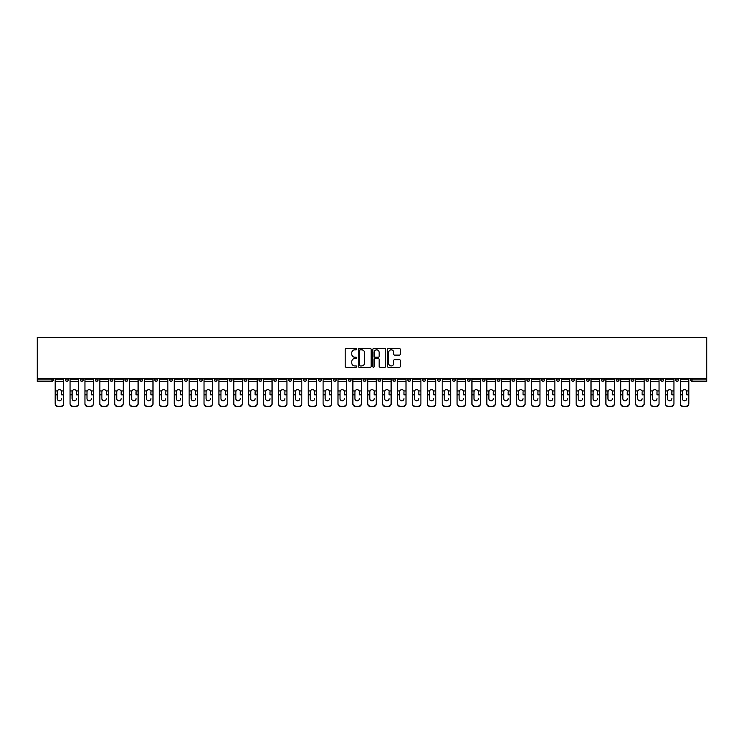 <?xml version="1.0" encoding="UTF-8"?>
<svg xmlns="http://www.w3.org/2000/svg" width="744" height="744" viewBox="0 0 744 744"><rect width="100%" height="100%" fill="white"/><g stroke="black" fill="none" stroke-linecap="round" stroke-linejoin="round"><path stroke-width="1.12" d="M356.739 349.168A0.651 0.651 0 0 0 356.078 348.518L346.127 348.518A0.939 0.939 0 0 0 345.188 349.447L345.188 366.308A0.939 0.939 0 0 0 346.127 367.248L356.078 367.248A0.651 0.651 0 0 0 356.739 366.587A0.651 0.651 0 0 0 356.078 365.936L354.795 365.936A2.995 2.995 0 0 1 351.791 362.933L351.791 361.528A2.995 2.995 0 0 1 354.795 358.534L356.078 358.534A0.651 0.651 0 0 0 356.739 357.883A0.651 0.651 0 0 0 356.078 357.222L354.795 357.222A2.995 2.995 0 0 1 351.791 354.228L351.791 352.823A2.995 2.995 0 0 1 354.795 349.829L356.078 349.829A0.651 0.651 0 0 0 356.739 349.168M399.37 355.121A0.939 0.939 0 0 0 400.309 354.181L400.309 349.447A0.939 0.939 0 0 0 399.37 348.518L388.322 348.518A0.939 0.939 0 0 0 387.382 349.447L387.382 366.308A0.939 0.939 0 0 0 388.322 367.248L399.37 367.248A0.939 0.939 0 0 0 400.309 366.308L400.309 360.598A0.939 0.939 0 0 0 399.37 359.659L394.636 359.659A0.939 0.939 0 0 0 393.706 360.598L393.706 363.425A2.502 2.502 0 0 1 391.195 365.936A2.502 2.502 0 0 1 388.694 363.425L388.694 352.331A2.502 2.502 0 0 1 391.195 349.829A2.502 2.502 0 0 1 393.706 352.331L393.706 354.181A0.939 0.939 0 0 0 394.636 355.121L399.37 355.121M706.8 378.343L37.2 378.343L37.2 337.413L706.8 337.413L706.8 381.3L692.013 381.3A1.432 1.432 0 0 1 690.581 379.868L690.581 378.343M371.182 349.447A0.939 0.939 0 0 0 370.242 348.518L359.194 348.518A0.939 0.939 0 0 0 358.255 349.447L358.255 366.308A0.939 0.939 0 0 0 359.194 367.248L370.242 367.248A0.939 0.939 0 0 0 371.182 366.308L371.182 349.447M373.758 348.518L384.806 348.518A0.939 0.939 0 0 1 385.745 349.447L385.745 366.308A0.939 0.939 0 0 1 384.806 367.248L380.082 367.248A0.939 0.939 0 0 1 379.142 366.308L379.142 359.473A0.939 0.939 0 0 0 378.203 358.534L375.069 358.534A0.939 0.939 0 0 0 374.13 359.473L374.13 366.587A0.651 0.651 0 0 1 373.479 367.248A0.651 0.651 0 0 1 372.818 366.587L372.818 349.447A0.939 0.939 0 0 1 373.758 348.518M53.419 378.343L53.419 379.868A1.432 1.432 0 0 1 51.987 381.3L37.2 381.3L37.2 379.868L51.987 379.868L51.987 378.343M37.2 378.343L37.2 379.868M65.444 379.868A1.432 1.432 0 0 0 66.876 381.3A1.432 1.432 0 0 0 68.309 379.868A1.432 1.432 0 0 1 66.876 381.3A1.432 1.432 0 0 0 68.309 379.868L68.309 378.343L68.309 379.868L65.444 379.868A1.432 1.432 0 0 0 66.876 381.3A1.432 1.432 0 0 1 65.444 379.868L65.444 378.343M51.987 381.3A1.432 1.432 0 0 0 53.419 379.868A1.432 1.432 0 0 1 51.987 381.3L51.987 379.868L53.419 379.868M80.324 378.343L80.324 379.868L80.324 378.343M83.189 378.343L83.189 379.868L83.189 378.343M95.213 379.868A1.432 1.432 0 0 0 96.646 381.3A1.432 1.432 0 0 0 98.069 379.868A1.432 1.432 0 0 1 96.646 381.3A1.432 1.432 0 0 0 98.069 379.868L98.069 378.343L98.069 379.868L95.213 379.868A1.432 1.432 0 0 0 96.646 381.3A1.432 1.432 0 0 1 95.213 379.868L95.213 378.343M110.093 378.343L110.093 379.868L110.093 378.343M112.958 378.343L112.958 379.868A1.432 1.432 0 0 1 111.526 381.3A1.432 1.432 0 0 1 110.093 379.868A1.432 1.432 0 0 0 111.526 381.3A1.432 1.432 0 0 0 112.958 379.868A1.432 1.432 0 0 1 111.526 381.3A1.432 1.432 0 0 1 110.093 379.868L112.958 379.868M124.983 379.868A1.432 1.432 0 0 0 126.406 381.3A1.432 1.432 0 0 0 127.838 379.868A1.432 1.432 0 0 1 126.406 381.3A1.432 1.432 0 0 0 127.838 379.868L127.838 378.343L127.838 379.868L124.983 379.868A1.432 1.432 0 0 0 126.406 381.3A1.432 1.432 0 0 1 124.983 379.868L124.983 378.343M142.727 378.343L142.727 379.868A1.432 1.432 0 0 1 141.295 381.3A1.432 1.432 0 0 1 139.863 379.868L139.863 378.343M156.175 381.3A1.432 1.432 0 0 0 157.607 379.868L157.607 378.343L157.607 379.868A1.432 1.432 0 0 1 156.175 381.3A1.432 1.432 0 0 1 154.743 379.868L154.743 378.343M172.496 378.343L172.496 379.868A1.432 1.432 0 0 1 171.064 381.3A1.432 1.432 0 0 1 169.632 379.868L169.632 378.343M187.376 378.343L187.376 379.868A1.432 1.432 0 0 1 185.944 381.3A1.432 1.432 0 0 1 184.512 379.868L184.512 378.343M200.833 381.3A1.432 1.432 0 0 0 202.266 379.868L202.266 378.343L202.266 379.868A1.432 1.432 0 0 1 200.833 381.3A1.432 1.432 0 0 1 199.401 379.868L199.401 378.343M217.146 378.343L217.146 379.868A1.432 1.432 0 0 1 215.714 381.3A1.432 1.432 0 0 1 214.281 379.868L214.281 378.343M229.171 378.343L229.171 379.868L229.171 378.343M232.035 378.343L232.035 379.868A1.432 1.432 0 0 1 230.603 381.3A1.432 1.432 0 0 1 229.171 379.868L232.035 379.868A1.432 1.432 0 0 1 230.603 381.3M246.915 378.343L246.915 379.868A1.432 1.432 0 0 1 245.483 381.3A1.432 1.432 0 0 1 244.051 379.868L244.051 378.343M261.795 378.343L261.795 379.868A1.432 1.432 0 0 1 260.372 381.3A1.432 1.432 0 0 1 258.94 379.868L258.94 378.343M276.684 378.343L276.684 379.868A1.432 1.432 0 0 1 275.252 381.3A1.432 1.432 0 0 1 273.82 379.868L273.82 378.343M288.709 378.343L288.709 379.868L288.709 378.343M291.564 378.343L291.564 379.868A1.432 1.432 0 0 1 290.132 381.3A1.432 1.432 0 0 1 288.709 379.868L291.564 379.868A1.432 1.432 0 0 1 290.132 381.3M305.021 381.3A1.432 1.432 0 0 0 306.454 379.868L306.454 378.343L306.454 379.868A1.432 1.432 0 0 1 305.021 381.3A1.432 1.432 0 0 1 303.589 379.868L303.589 378.343M321.334 378.343L321.334 379.868A1.432 1.432 0 0 1 319.901 381.3A1.432 1.432 0 0 1 318.478 379.868L318.478 378.343M336.223 378.343L336.223 379.868A1.432 1.432 0 0 1 334.791 381.3A1.432 1.432 0 0 1 333.358 379.868L333.358 378.343M348.238 378.343L348.238 379.868L348.238 378.343M351.103 378.343L351.103 379.868A1.432 1.432 0 0 1 349.671 381.3A1.432 1.432 0 0 1 348.238 379.868L351.103 379.868A1.432 1.432 0 0 1 349.671 381.3M363.128 378.343L363.128 379.868L363.128 378.343M365.992 378.343L365.992 379.868A1.432 1.432 0 0 1 364.56 381.3A1.432 1.432 0 0 1 363.128 379.868L365.992 379.868A1.432 1.432 0 0 1 364.56 381.3M378.008 378.343L378.008 379.868L378.008 378.343M380.872 378.343L380.872 379.868L380.872 378.343M392.897 378.343L392.897 379.868L392.897 378.343M395.762 378.343L395.762 379.868L395.762 378.343M410.642 378.343L410.642 379.868A1.432 1.432 0 0 1 409.209 381.3A1.432 1.432 0 0 1 407.777 379.868L407.777 378.343M425.522 378.343L425.522 379.868L422.666 379.868A1.432 1.432 0 0 0 424.099 381.3A1.432 1.432 0 0 1 422.666 379.868L422.666 378.343M440.411 378.343L440.411 379.868A1.432 1.432 0 0 1 438.979 381.3A1.432 1.432 0 0 1 437.546 379.868L437.546 378.343M452.436 378.343L452.436 379.868L452.436 378.343M455.291 378.343L455.291 379.868L455.291 378.343M470.18 378.343L470.18 379.868A1.432 1.432 0 0 1 468.748 381.3A1.432 1.432 0 0 1 467.316 379.868L467.316 378.343M485.06 378.343L485.06 379.868L482.205 379.868A1.432 1.432 0 0 0 483.628 381.3A1.432 1.432 0 0 1 482.205 379.868L482.205 378.343M499.949 378.343L499.949 379.868A1.432 1.432 0 0 1 498.517 381.3A1.432 1.432 0 0 1 497.085 379.868L497.085 378.343M514.829 378.343L514.829 379.868L511.965 379.868A1.432 1.432 0 0 0 513.397 381.3A1.432 1.432 0 0 1 511.965 379.868L511.965 378.343M529.719 378.343L529.719 379.868A1.432 1.432 0 0 1 528.286 381.3A1.432 1.432 0 0 1 526.854 379.868L526.854 378.343M544.599 378.343L544.599 379.868L541.734 379.868A1.432 1.432 0 0 0 543.167 381.3A1.432 1.432 0 0 1 541.734 379.868L541.734 378.343M559.488 378.343L559.488 379.868A1.432 1.432 0 0 1 558.056 381.3A1.432 1.432 0 0 1 556.624 379.868L556.624 378.343M574.368 378.343L574.368 379.868L571.504 379.868A1.432 1.432 0 0 0 572.936 381.3A1.432 1.432 0 0 1 571.504 379.868L571.504 378.343M589.257 378.343L589.257 379.868L586.393 379.868A1.432 1.432 0 0 0 587.825 381.3A1.432 1.432 0 0 1 586.393 379.868L586.393 378.343M604.137 378.343L604.137 379.868L601.273 379.868A1.432 1.432 0 0 0 602.705 381.3A1.432 1.432 0 0 1 601.273 379.868L601.273 378.343M619.017 378.343L619.017 379.868A1.432 1.432 0 0 1 617.594 381.3A1.432 1.432 0 0 1 616.162 379.868L616.162 378.343M633.907 378.343L633.907 379.868A1.432 1.432 0 0 1 632.474 381.3A1.432 1.432 0 0 1 631.042 379.868L631.042 378.343M648.787 378.343L648.787 379.868A1.432 1.432 0 0 1 647.354 381.3A1.432 1.432 0 0 1 645.932 379.868L645.932 378.343M663.676 378.343L663.676 379.868L660.812 379.868A1.432 1.432 0 0 0 662.244 381.3A1.432 1.432 0 0 1 660.812 379.868L660.812 378.343M678.556 378.343L678.556 379.868A1.432 1.432 0 0 1 677.124 381.3A1.432 1.432 0 0 1 675.692 379.868L675.692 378.343M81.756 381.3A1.432 1.432 0 0 1 80.324 379.868L83.189 379.868A1.432 1.432 0 0 1 81.756 381.3A1.432 1.432 0 0 0 83.189 379.868A1.432 1.432 0 0 1 81.756 381.3M379.44 381.3A1.432 1.432 0 0 1 378.008 379.868A1.432 1.432 0 0 0 379.44 381.3A1.432 1.432 0 0 0 380.872 379.868A1.432 1.432 0 0 1 379.44 381.3A1.432 1.432 0 0 1 378.008 379.868L380.872 379.868M394.329 381.3A1.432 1.432 0 0 1 392.897 379.868A1.432 1.432 0 0 0 394.329 381.3A1.432 1.432 0 0 0 395.762 379.868A1.432 1.432 0 0 1 394.329 381.3A1.432 1.432 0 0 1 392.897 379.868L395.762 379.868A1.432 1.432 0 0 1 394.329 381.3M425.522 379.868A1.432 1.432 0 0 1 424.099 381.3A1.432 1.432 0 0 0 425.522 379.868A1.432 1.432 0 0 1 424.099 381.3A1.432 1.432 0 0 1 422.666 379.868M453.868 381.3A1.432 1.432 0 0 1 452.436 379.868A1.432 1.432 0 0 0 453.868 381.3A1.432 1.432 0 0 0 455.291 379.868A1.432 1.432 0 0 1 453.868 381.3A1.432 1.432 0 0 1 452.436 379.868L455.291 379.868M483.628 381.3A1.432 1.432 0 0 0 485.06 379.868A1.432 1.432 0 0 1 483.628 381.3A1.432 1.432 0 0 1 482.205 379.868M514.829 379.868A1.432 1.432 0 0 1 513.397 381.3A1.432 1.432 0 0 0 514.829 379.868A1.432 1.432 0 0 1 513.397 381.3A1.432 1.432 0 0 1 511.965 379.868M543.167 381.3A1.432 1.432 0 0 0 544.599 379.868A1.432 1.432 0 0 1 543.167 381.3A1.432 1.432 0 0 1 541.734 379.868M558.056 381.3A1.432 1.432 0 0 0 559.488 379.868A1.432 1.432 0 0 1 558.056 381.3M572.936 381.3A1.432 1.432 0 0 0 574.368 379.868A1.432 1.432 0 0 1 572.936 381.3A1.432 1.432 0 0 1 571.504 379.868M587.825 381.3A1.432 1.432 0 0 0 589.257 379.868A1.432 1.432 0 0 1 587.825 381.3A1.432 1.432 0 0 1 586.393 379.868M602.705 381.3A1.432 1.432 0 0 0 604.137 379.868A1.432 1.432 0 0 1 602.705 381.3A1.432 1.432 0 0 1 601.273 379.868M647.354 381.3A1.432 1.432 0 0 0 648.787 379.868A1.432 1.432 0 0 1 647.354 381.3M663.676 379.868A1.432 1.432 0 0 1 662.244 381.3A1.432 1.432 0 0 0 663.676 379.868A1.432 1.432 0 0 1 662.244 381.3A1.432 1.432 0 0 1 660.812 379.868M360.226 349.829A0.651 0.651 0 0 0 359.566 350.48L359.566 365.276A0.651 0.651 0 0 0 360.226 365.936L361.584 365.936A2.995 2.995 0 0 0 364.579 362.933L364.579 352.823A2.995 2.995 0 0 0 361.584 349.829L360.226 349.829M379.142 352.377A2.502 2.502 0 0 0 376.631 349.875A2.502 2.502 0 0 0 374.13 352.377L374.13 356.283A0.939 0.939 0 0 0 375.069 357.222L378.203 357.222A0.939 0.939 0 0 0 379.142 356.283L379.142 352.377M61.622 391.772L61.622 394.832L63.677 394.832L63.677 378.343M55.186 395.231L55.186 403.88L55.186 390.935L57.409 390.935L57.232 391.772L57.409 390.935A2.195 2.102 0 0 1 61.454 390.935L63.677 390.935M59.427 400.774A2.195 2.074 180 0 0 61.622 398.691A2.195 2.074 180 0 1 59.427 400.774A2.195 2.074 180 0 1 57.232 398.691L57.232 391.772M63.677 403.481L63.677 403.88A2.864 2.706 180 0 1 60.813 406.587L60.813 406.187A2.864 2.706 0 0 0 63.677 403.481L63.677 394.832M55.186 403.481A2.864 2.706 0 0 0 58.051 406.187L60.813 406.587M58.051 406.587A2.864 2.706 180 0 1 55.186 403.88M58.051 406.187L60.813 406.187M55.186 390.935L55.186 378.343M76.511 391.772L76.511 394.832L78.557 394.832L78.557 378.343M70.066 395.231L70.066 403.88L70.066 390.935L72.298 390.935L72.121 391.772L72.298 390.935A2.195 2.102 0 0 1 76.334 390.935L78.557 390.935M74.316 400.774A2.195 2.074 180 0 0 76.511 398.691A2.195 2.074 180 0 1 74.316 400.774A2.195 2.074 180 0 1 72.121 398.691L72.121 391.772M91.391 391.772L91.391 394.832L93.446 394.832L93.446 378.343M84.956 395.231L84.956 403.88L84.956 390.935L87.178 390.935L87.002 391.772L87.178 390.935A2.195 2.102 0 0 1 91.214 390.935L93.446 390.935M89.196 400.774A2.195 2.074 180 0 0 91.391 398.691A2.195 2.074 180 0 1 89.196 400.774A2.195 2.074 180 0 1 87.002 398.691L87.002 391.772M106.28 391.772L106.28 394.832L108.326 394.832L108.326 378.343M99.835 395.231L99.835 403.88L99.835 390.935L102.068 390.935L101.891 391.772L102.068 390.935A2.195 2.102 0 0 1 106.104 390.935L108.326 390.935M104.086 400.774A2.195 2.074 180 0 0 106.28 398.691A2.195 2.074 180 0 1 104.086 400.774A2.195 2.074 180 0 1 101.891 398.691L101.891 391.772M121.16 391.772L121.16 394.832L123.216 394.832L123.216 378.343M114.725 395.231L114.725 403.88L114.725 390.935L116.948 390.935L116.771 391.772L116.948 390.935A2.195 2.102 0 0 1 120.984 390.935L123.216 390.935M118.966 400.774A2.195 2.074 180 0 0 121.16 398.691A2.195 2.074 180 0 1 118.966 400.774A2.195 2.074 180 0 1 116.771 398.691L116.771 391.772M136.05 391.772L136.05 394.832L138.096 394.832L138.096 378.343M129.605 395.231L129.605 403.88L129.605 390.935L131.837 390.935L131.66 391.772L131.837 390.935A2.195 2.102 0 0 1 135.873 390.935L138.096 390.935M133.855 400.774A2.195 2.074 180 0 0 136.05 398.691A2.195 2.074 180 0 1 133.855 400.774A2.195 2.074 180 0 1 131.66 398.691L131.66 391.772M78.557 403.481L78.557 403.88A2.864 2.706 180 0 1 75.702 406.587L75.702 406.187A2.864 2.706 0 0 0 78.557 403.481L78.557 394.832M70.066 403.481A2.864 2.706 0 0 0 72.931 406.187L75.702 406.587M72.931 406.587A2.864 2.706 180 0 1 70.066 403.88M72.931 406.187L75.702 406.187M70.066 390.935L70.066 378.343M93.446 403.481L93.446 403.88A2.864 2.706 180 0 1 90.582 406.587L90.582 406.187A2.864 2.706 0 0 0 93.446 403.481L93.446 394.832M84.956 403.481A2.864 2.706 0 0 0 87.82 406.187L90.582 406.587M87.82 406.587A2.864 2.706 180 0 1 84.956 403.88M87.82 406.187L90.582 406.187M84.956 390.935L84.956 378.343M108.326 403.481L108.326 403.88A2.864 2.706 180 0 1 105.471 406.587L105.471 406.187A2.864 2.706 0 0 0 108.326 403.481L108.326 394.832M99.835 403.481A2.864 2.706 0 0 0 102.7 406.187L105.471 406.587M102.7 406.587A2.864 2.706 180 0 1 99.835 403.88M102.7 406.187L105.471 406.187M99.835 390.935L99.835 378.343M123.216 403.481L123.216 403.88A2.864 2.706 180 0 1 120.351 406.587L120.351 406.187A2.864 2.706 0 0 0 123.216 403.481L123.216 394.832M114.725 403.481A2.864 2.706 0 0 0 117.58 406.187L120.351 406.587M117.58 406.587A2.864 2.706 180 0 1 114.725 403.88M117.58 406.187L120.351 406.187M114.725 390.935L114.725 378.343M138.096 403.481L138.096 403.88A2.864 2.706 180 0 1 135.231 406.587L135.231 406.187A2.864 2.706 0 0 0 138.096 403.481L138.096 394.832M129.605 403.481A2.864 2.706 0 0 0 132.469 406.187L135.231 406.587M132.469 406.587A2.864 2.706 180 0 1 129.605 403.88M132.469 406.187L135.231 406.187M129.605 390.935L129.605 378.343M150.93 391.772L150.93 394.832L152.985 394.832L152.985 378.343M144.494 395.231L144.494 403.88L144.494 390.935L146.717 390.935L146.54 391.772L146.717 390.935A2.195 2.102 0 0 1 150.753 390.935L152.985 390.935M148.735 400.774A2.195 2.074 180 0 0 150.93 398.691A2.195 2.074 180 0 1 148.735 400.774A2.195 2.074 180 0 1 146.54 398.691L146.54 391.772M152.985 403.481L152.985 403.88A2.864 2.706 180 0 1 150.121 406.587L150.121 406.187A2.864 2.706 0 0 0 152.985 403.481L152.985 394.832M144.494 403.481A2.864 2.706 0 0 0 147.349 406.187L150.121 406.587M147.349 406.587A2.864 2.706 180 0 1 144.494 403.88M147.349 406.187L150.121 406.187M144.494 390.935L144.494 378.343M165.819 391.772L165.819 394.832L167.865 394.832L167.865 378.343M159.374 395.231L159.374 403.88L159.374 390.935L161.597 390.935L161.429 391.772L161.597 390.935A2.195 2.102 0 0 1 165.642 390.935L167.865 390.935M163.624 400.774A2.195 2.074 180 0 0 165.819 398.691A2.195 2.074 180 0 1 163.624 400.774A2.195 2.074 180 0 1 161.429 398.691L161.429 391.772M167.865 403.481L167.865 403.88A2.864 2.706 180 0 1 165.001 406.587L165.001 406.187A2.864 2.706 0 0 0 167.865 403.481L167.865 394.832M159.374 403.481A2.864 2.706 0 0 0 162.238 406.187L165.001 406.587M162.238 406.587A2.864 2.706 180 0 1 159.374 403.88M162.238 406.187L165.001 406.187M159.374 390.935L159.374 378.343M180.699 391.772L180.699 394.832L182.754 394.832L182.754 378.343M174.263 395.231L174.263 403.88L174.263 390.935L176.486 390.935L176.309 391.772L176.486 390.935A2.195 2.102 0 0 1 180.522 390.935L182.754 390.935M178.504 400.774A2.195 2.074 180 0 0 180.699 398.691A2.195 2.074 180 0 1 178.504 400.774A2.195 2.074 180 0 1 176.309 398.691L176.309 391.772M182.754 403.481L182.754 403.88A2.864 2.706 180 0 1 179.89 406.587L179.89 406.187A2.864 2.706 0 0 0 182.754 403.481L182.754 394.832M174.263 403.481A2.864 2.706 0 0 0 177.119 406.187L179.89 406.587M177.119 406.587A2.864 2.706 180 0 1 174.263 403.88M177.119 406.187L179.89 406.187M174.263 390.935L174.263 378.343M195.579 391.772L195.579 394.832L197.634 394.832L197.634 378.343M189.143 395.231L189.143 403.88L189.143 390.935L191.366 390.935L191.199 391.772L191.366 390.935A2.195 2.102 0 0 1 195.412 390.935L197.634 390.935M193.393 400.774A2.195 2.074 180 0 0 195.579 398.691A2.195 2.074 180 0 1 193.393 400.774A2.195 2.074 180 0 1 191.199 398.691L191.199 391.772M197.634 403.481L197.634 403.88A2.864 2.706 180 0 1 194.77 406.587L194.77 406.187A2.864 2.706 0 0 0 197.634 403.481L197.634 394.832M189.143 403.481A2.864 2.706 0 0 0 192.008 406.187L194.77 406.587M192.008 406.587A2.864 2.706 180 0 1 189.143 403.88M192.008 406.187L194.77 406.187M189.143 390.935L189.143 378.343M210.468 391.772L210.468 394.832L212.524 394.832L212.524 378.343M204.023 395.231L204.023 403.88L204.023 390.935L206.255 390.935L206.079 391.772L206.255 390.935A2.195 2.102 0 0 1 210.292 390.935L212.524 390.935M208.274 400.774A2.195 2.074 180 0 0 210.468 398.691A2.195 2.074 180 0 1 208.274 400.774A2.195 2.074 180 0 1 206.079 398.691L206.079 391.772M212.524 403.481L212.524 403.88A2.864 2.706 180 0 1 209.659 406.587L209.659 406.187A2.864 2.706 0 0 0 212.524 403.481L212.524 394.832M204.023 403.481A2.864 2.706 0 0 0 206.888 406.187L209.659 406.587M206.888 406.587A2.864 2.706 180 0 1 204.023 403.88M206.888 406.187L209.659 406.187M204.023 390.935L204.023 378.343M225.348 391.772L225.348 394.832L227.404 394.832L227.404 378.343M218.913 395.231L218.913 403.88L218.913 390.935L221.135 390.935L220.959 391.772L221.135 390.935A2.195 2.102 0 0 1 225.181 390.935L227.404 390.935M223.154 400.774A2.195 2.074 180 0 0 225.348 398.691A2.195 2.074 180 0 1 223.154 400.774A2.195 2.074 180 0 1 220.959 398.691L220.959 391.772M227.404 403.481L227.404 403.88A2.864 2.706 180 0 1 224.539 406.587L224.539 406.187A2.864 2.706 0 0 0 227.404 403.481L227.404 394.832M218.913 403.481A2.864 2.706 0 0 0 221.777 406.187L224.539 406.587M221.777 406.587A2.864 2.706 180 0 1 218.913 403.88M221.777 406.187L224.539 406.187M218.913 390.935L218.913 378.343M240.238 391.772L240.238 394.832L242.284 394.832L242.284 378.343M233.793 395.231L233.793 403.88L233.793 390.935L236.025 390.935L235.848 391.772L236.025 390.935A2.195 2.102 0 0 1 240.061 390.935L242.284 390.935M238.043 400.774A2.195 2.074 180 0 0 240.238 398.691A2.195 2.074 180 0 1 238.043 400.774A2.195 2.074 180 0 1 235.848 398.691L235.848 391.772M242.284 403.481L242.284 403.88A2.864 2.706 180 0 1 239.429 406.587L239.429 406.187A2.864 2.706 0 0 0 242.284 403.481L242.284 394.832M233.793 403.481A2.864 2.706 0 0 0 236.657 406.187L239.429 406.587M236.657 406.587A2.864 2.706 180 0 1 233.793 403.88M236.657 406.187L239.429 406.187M233.793 390.935L233.793 378.343M255.118 391.772L255.118 394.832L257.173 394.832L257.173 378.343M248.682 395.231L248.682 403.88L248.682 390.935L250.905 390.935L250.728 391.772L250.905 390.935A2.195 2.102 0 0 1 254.95 390.935L257.173 390.935M252.923 400.774A2.195 2.074 180 0 0 255.118 398.691A2.195 2.074 180 0 1 252.923 400.774A2.195 2.074 180 0 1 250.728 398.691L250.728 391.772M257.173 403.481L257.173 403.88A2.864 2.706 180 0 1 254.309 406.587L254.309 406.187A2.864 2.706 0 0 0 257.173 403.481L257.173 394.832M248.682 403.481A2.864 2.706 0 0 0 251.546 406.187L254.309 406.587M251.546 406.587A2.864 2.706 180 0 1 248.682 403.88M251.546 406.187L254.309 406.187M248.682 390.935L248.682 378.343M270.007 391.772L270.007 394.832L272.053 394.832L272.053 378.343M263.562 395.231L263.562 403.88L263.562 390.935L265.794 390.935L265.617 391.772L265.794 390.935A2.195 2.102 0 0 1 269.83 390.935L272.053 390.935M267.812 400.774A2.195 2.074 180 0 0 270.007 398.691A2.195 2.074 180 0 1 267.812 400.774A2.195 2.074 180 0 1 265.617 398.691L265.617 391.772M272.053 403.481L272.053 403.88A2.864 2.706 180 0 1 269.198 406.587L269.198 406.187A2.864 2.706 0 0 0 272.053 403.481L272.053 394.832M263.562 403.481A2.864 2.706 0 0 0 266.426 406.187L269.198 406.587M266.426 406.587A2.864 2.706 180 0 1 263.562 403.88M266.426 406.187L269.198 406.187M263.562 390.935L263.562 378.343M284.887 391.772L284.887 394.832L286.942 394.832L286.942 378.343M278.451 395.231L278.451 403.88L278.451 390.935L280.674 390.935L280.497 391.772L280.674 390.935A2.195 2.102 0 0 1 284.71 390.935L286.942 390.935M282.692 400.774A2.195 2.074 180 0 0 284.887 398.691A2.195 2.074 180 0 1 282.692 400.774A2.195 2.074 180 0 1 280.497 398.691L280.497 391.772M286.942 403.481L286.942 403.88A2.864 2.706 180 0 1 284.078 406.587L284.078 406.187A2.864 2.706 0 0 0 286.942 403.481L286.942 394.832M278.451 403.481A2.864 2.706 0 0 0 281.316 406.187L284.078 406.587M281.316 406.587A2.864 2.706 180 0 1 278.451 403.88M281.316 406.187L284.078 406.187M278.451 390.935L278.451 378.343M299.776 391.772L299.776 394.832L301.822 394.832L301.822 378.343M293.331 395.231L293.331 403.88L293.331 390.935L295.563 390.935L295.387 391.772L295.563 390.935A2.195 2.102 0 0 1 299.599 390.935L301.822 390.935M297.581 400.774A2.195 2.074 180 0 0 299.776 398.691A2.195 2.074 180 0 1 297.581 400.774A2.195 2.074 180 0 1 295.387 398.691L295.387 391.772M301.822 403.481L301.822 403.88A2.864 2.706 180 0 1 298.958 406.587L298.958 406.187A2.864 2.706 0 0 0 301.822 403.481L301.822 394.832M293.331 403.481A2.864 2.706 0 0 0 296.196 406.187L298.958 406.587M296.196 406.587A2.864 2.706 180 0 1 293.331 403.88M296.196 406.187L298.958 406.187M293.331 390.935L293.331 378.343M314.656 391.772L314.656 394.832L316.712 394.832L316.712 378.343M308.221 395.231L308.221 403.88L308.221 390.935L310.443 390.935L310.267 391.772L310.443 390.935A2.195 2.102 0 0 1 314.479 390.935L316.712 390.935M316.712 403.88L316.712 403.88A2.864 2.706 180 0 1 313.847 406.587L313.847 406.187A2.864 2.706 0 0 0 316.712 403.481L316.712 394.832M312.461 400.774A2.195 2.074 180 0 0 314.656 398.691A2.195 2.074 180 0 1 312.461 400.774A2.195 2.074 180 0 1 310.267 398.691L310.267 391.772M308.221 403.481A2.864 2.706 0 0 0 311.076 406.187L313.847 406.587M311.076 406.587A2.864 2.706 180 0 1 308.221 403.88M311.076 406.187L313.847 406.187M308.221 390.935L308.221 378.343M329.546 391.772L329.546 394.832L331.592 394.832L331.592 378.343M323.101 395.231L323.101 403.88L323.101 390.935L325.323 390.935L325.156 391.772L325.323 390.935A2.195 2.102 0 0 1 329.369 390.935L331.592 390.935M327.351 400.774A2.195 2.074 180 0 0 329.546 398.691A2.195 2.074 180 0 1 327.351 400.774A2.195 2.074 180 0 1 325.156 398.691L325.156 391.772M331.592 403.481L331.592 403.88A2.864 2.706 180 0 1 328.727 406.587L328.727 406.187A2.864 2.706 0 0 0 331.592 403.481L331.592 394.832M323.101 403.481A2.864 2.706 0 0 0 325.965 406.187L328.727 406.587M325.965 406.587A2.864 2.706 180 0 1 323.101 403.88M325.965 406.187L328.727 406.187M323.101 390.935L323.101 378.343M344.426 391.772L344.426 394.832L346.481 394.832L346.481 378.343M337.99 395.231L337.99 403.88L337.99 390.935L340.213 390.935L340.036 391.772L340.213 390.935A2.195 2.102 0 0 1 344.249 390.935L346.481 390.935M342.231 400.774A2.195 2.074 180 0 0 344.426 398.691A2.195 2.074 180 0 1 342.231 400.774A2.195 2.074 180 0 1 340.036 398.691L340.036 391.772M346.481 403.481L346.481 403.88A2.864 2.706 180 0 1 343.616 406.587L343.616 406.187A2.864 2.706 0 0 0 346.481 403.481L346.481 394.832M337.99 403.481A2.864 2.706 0 0 0 340.845 406.187L343.616 406.587M340.845 406.587A2.864 2.706 180 0 1 337.99 403.88M340.845 406.187L343.616 406.187M337.99 390.935L337.99 378.343M359.315 391.772L359.315 394.832L361.361 394.832L361.361 378.343M352.87 395.231L352.87 403.88L352.87 390.935L355.093 390.935L354.925 391.772L355.093 390.935A2.195 2.102 0 0 1 359.138 390.935L361.361 390.935M357.12 400.774A2.195 2.074 180 0 0 359.315 398.691A2.195 2.074 180 0 1 357.12 400.774A2.195 2.074 180 0 1 354.925 398.691L354.925 391.772M361.361 403.481L361.361 403.88A2.864 2.706 180 0 1 358.496 406.587L358.496 406.187A2.864 2.706 0 0 0 361.361 403.481L361.361 394.832M352.87 403.481A2.864 2.706 0 0 0 355.734 406.187L358.496 406.587M355.734 406.587A2.864 2.706 180 0 1 352.87 403.88M355.734 406.187L358.496 406.187M352.87 390.935L352.87 378.343M374.195 391.772L374.195 394.832L376.25 394.832L376.25 378.343M367.75 395.231L367.75 403.88L367.75 390.935L369.982 390.935L369.805 391.772L369.982 390.935A2.195 2.102 0 0 1 374.018 390.935L376.25 390.935M376.25 403.88L376.25 403.88A2.864 2.706 180 0 1 373.386 406.587L373.386 406.187A2.864 2.706 0 0 0 376.25 403.481L376.25 394.832M372 400.774A2.195 2.074 180 0 0 374.195 398.691A2.195 2.074 180 0 1 372 400.774A2.195 2.074 180 0 1 369.805 398.691L369.805 391.772M367.75 403.481A2.864 2.706 0 0 0 370.614 406.187L373.386 406.587M370.614 406.587A2.864 2.706 180 0 1 367.75 403.88M370.614 406.187L373.386 406.187M367.75 390.935L367.75 378.343M389.075 391.772L389.075 394.832L391.13 394.832L391.13 378.343M382.639 395.231L382.639 403.88L382.639 390.935L384.862 390.935L384.685 391.772L384.862 390.935A2.195 2.102 0 0 1 388.907 390.935L391.13 390.935M391.13 403.88L391.13 403.88A2.864 2.706 180 0 1 388.266 406.587L388.266 406.187A2.864 2.706 0 0 0 391.13 403.481L391.13 394.832M386.88 400.774A2.195 2.074 180 0 0 389.075 398.691A2.195 2.074 180 0 1 386.88 400.774A2.195 2.074 180 0 1 384.685 398.691L384.685 391.772M382.639 403.481A2.864 2.706 0 0 0 385.504 406.187L388.266 406.587M385.504 406.587A2.864 2.706 180 0 1 382.639 403.88M385.504 406.187L388.266 406.187M382.639 390.935L382.639 378.343M403.964 391.772L403.964 394.832L406.01 394.832L406.01 378.343M397.519 395.231L397.519 403.88L397.519 390.935L399.751 390.935L399.575 391.772L399.751 390.935A2.195 2.102 0 0 1 403.787 390.935L406.01 390.935M401.769 400.774A2.195 2.074 180 0 0 403.964 398.691A2.195 2.074 180 0 1 401.769 400.774A2.195 2.074 180 0 1 399.575 398.691L399.575 391.772M406.01 403.481L406.01 403.88A2.864 2.706 180 0 1 403.155 406.587L403.155 406.187A2.864 2.706 0 0 0 406.01 403.481L406.01 394.832M397.519 403.481A2.864 2.706 0 0 0 400.384 406.187L403.155 406.587M400.384 406.587A2.864 2.706 180 0 1 397.519 403.88M400.384 406.187L403.155 406.187M397.519 390.935L397.519 378.343M418.844 391.772L418.844 394.832L420.899 394.832L420.899 378.343M412.409 395.231L412.409 403.88L412.409 390.935L414.631 390.935L414.454 391.772L414.631 390.935A2.195 2.102 0 0 1 418.677 390.935L420.899 390.935M416.649 400.774A2.195 2.074 180 0 0 418.844 398.691A2.195 2.074 180 0 1 416.649 400.774A2.195 2.074 180 0 1 414.454 398.691L414.454 391.772M420.899 403.481L420.899 403.88A2.864 2.706 180 0 1 418.035 406.587L418.035 406.187A2.864 2.706 0 0 0 420.899 403.481L420.899 394.832M412.409 403.481A2.864 2.706 0 0 0 415.273 406.187L418.035 406.587M415.273 406.587A2.864 2.706 180 0 1 412.409 403.88M415.273 406.187L418.035 406.187M412.409 390.935L412.409 378.343M433.733 391.772L433.733 394.832L435.779 394.832L435.779 378.343M427.288 395.231L427.288 403.88L427.288 390.935L429.521 390.935L429.344 391.772L429.521 390.935A2.195 2.102 0 0 1 433.557 390.935L435.779 390.935M431.539 400.774A2.195 2.074 180 0 0 433.733 398.691A2.195 2.074 180 0 1 431.539 400.774A2.195 2.074 180 0 1 429.344 398.691L429.344 391.772M435.779 403.481L435.779 403.88A2.864 2.706 180 0 1 432.924 406.587L432.924 406.187A2.864 2.706 0 0 0 435.779 403.481L435.779 394.832M427.288 403.481A2.864 2.706 0 0 0 430.153 406.187L432.924 406.587M430.153 406.587A2.864 2.706 180 0 1 427.288 403.88M430.153 406.187L432.924 406.187M427.288 390.935L427.288 378.343M448.613 391.772L448.613 394.832L450.669 394.832L450.669 378.343M442.178 395.231L442.178 403.88L442.178 390.935L444.401 390.935L444.224 391.772L444.401 390.935A2.195 2.102 0 0 1 448.437 390.935L450.669 390.935M450.669 403.88L450.669 403.88A2.864 2.706 180 0 1 447.804 406.587L447.804 406.187A2.864 2.706 0 0 0 450.669 403.481L450.669 394.832M446.419 400.774A2.195 2.074 180 0 0 448.613 398.691A2.195 2.074 180 0 1 446.419 400.774A2.195 2.074 180 0 1 444.224 398.691L444.224 391.772M442.178 403.481A2.864 2.706 0 0 0 445.042 406.187L447.804 406.587M445.042 406.587A2.864 2.706 180 0 1 442.178 403.88M445.042 406.187L447.804 406.187M442.178 390.935L442.178 378.343M463.503 391.772L463.503 394.832L465.549 394.832L465.549 378.343M457.058 395.231L457.058 403.88L457.058 390.935L459.29 390.935L459.113 391.772L459.29 390.935A2.195 2.102 0 0 1 463.326 390.935L465.549 390.935M461.308 400.774A2.195 2.074 180 0 0 463.503 398.691A2.195 2.074 180 0 1 461.308 400.774A2.195 2.074 180 0 1 459.113 398.691L459.113 391.772M465.549 403.481L465.549 403.88A2.864 2.706 180 0 1 462.684 406.587L462.684 406.187A2.864 2.706 0 0 0 465.549 403.481L465.549 394.832M457.058 403.481A2.864 2.706 0 0 0 459.922 406.187L462.684 406.587M459.922 406.587A2.864 2.706 180 0 1 457.058 403.88M459.922 406.187L462.684 406.187M457.058 390.935L457.058 378.343M478.383 391.772L478.383 394.832L480.438 394.832L480.438 378.343M471.947 395.231L471.947 403.88L471.947 390.935L474.17 390.935L473.993 391.772L474.17 390.935A2.195 2.102 0 0 1 478.206 390.935L480.438 390.935M480.438 403.88L480.438 403.88A2.864 2.706 180 0 1 477.574 406.587L477.574 406.187A2.864 2.706 0 0 0 480.438 403.481L480.438 394.832M476.188 400.774A2.195 2.074 180 0 0 478.383 398.691A2.195 2.074 180 0 1 476.188 400.774A2.195 2.074 180 0 1 473.993 398.691L473.993 391.772M471.947 403.481A2.864 2.706 0 0 0 474.802 406.187L477.574 406.587M474.802 406.587A2.864 2.706 180 0 1 471.947 403.88M474.802 406.187L477.574 406.187M471.947 390.935L471.947 378.343M493.272 391.772L493.272 394.832L495.318 394.832L495.318 378.343M486.827 395.231L486.827 403.88L486.827 390.935L489.05 390.935L488.882 391.772L489.05 390.935A2.195 2.102 0 0 1 493.095 390.935L495.318 390.935M495.318 403.88L495.318 403.88A2.864 2.706 180 0 1 492.454 406.587L492.454 406.187A2.864 2.706 0 0 0 495.318 403.481L495.318 394.832M491.077 400.774A2.195 2.074 180 0 0 493.272 398.691A2.195 2.074 180 0 1 491.077 400.774A2.195 2.074 180 0 1 488.882 398.691L488.882 391.772M486.827 403.481A2.864 2.706 0 0 0 489.691 406.187L492.454 406.587M489.691 406.587A2.864 2.706 180 0 1 486.827 403.88M489.691 406.187L492.454 406.187M486.827 390.935L486.827 378.343M508.152 391.772L508.152 394.832L510.207 394.832L510.207 378.343M501.716 395.231L501.716 403.88L501.716 390.935L503.939 390.935L503.762 391.772L503.939 390.935A2.195 2.102 0 0 1 507.975 390.935L510.207 390.935M510.207 403.88L510.207 403.88A2.864 2.706 180 0 1 507.343 406.587L507.343 406.187A2.864 2.706 0 0 0 510.207 403.481L510.207 394.832M505.957 400.774A2.195 2.074 180 0 0 508.152 398.691A2.195 2.074 180 0 1 505.957 400.774A2.195 2.074 180 0 1 503.762 398.691L503.762 391.772M501.716 403.481A2.864 2.706 0 0 0 504.571 406.187L507.343 406.587M504.571 406.587A2.864 2.706 180 0 1 501.716 403.88M504.571 406.187L507.343 406.187M501.716 390.935L501.716 378.343M523.041 391.772L523.041 394.832L525.087 394.832L525.087 378.343M516.596 395.231L516.596 403.88L516.596 390.935L518.819 390.935L518.652 391.772L518.819 390.935A2.195 2.102 0 0 1 522.865 390.935L525.087 390.935M520.846 400.774A2.195 2.074 180 0 0 523.041 398.691A2.195 2.074 180 0 1 520.846 400.774A2.195 2.074 180 0 1 518.652 398.691L518.652 391.772M525.087 403.481L525.087 403.88A2.864 2.706 180 0 1 522.223 406.587L522.223 406.187A2.864 2.706 0 0 0 525.087 403.481L525.087 394.832M516.596 403.481A2.864 2.706 0 0 0 519.461 406.187L522.223 406.587M519.461 406.587A2.864 2.706 180 0 1 516.596 403.88M519.461 406.187L522.223 406.187M516.596 390.935L516.596 378.343M537.921 391.772L537.921 394.832L539.977 394.832L539.977 378.343M531.476 395.231L531.476 403.88L531.476 390.935L533.708 390.935L533.532 391.772L533.708 390.935A2.195 2.102 0 0 1 537.745 390.935L539.977 390.935M535.726 400.774A2.195 2.074 180 0 0 537.921 398.691A2.195 2.074 180 0 1 535.726 400.774A2.195 2.074 180 0 1 533.532 398.691L533.532 391.772M539.977 403.481L539.977 403.88A2.864 2.706 180 0 1 537.112 406.587L537.112 406.187A2.864 2.706 0 0 0 539.977 403.481L539.977 394.832M531.476 403.481A2.864 2.706 0 0 0 534.341 406.187L537.112 406.587M534.341 406.587A2.864 2.706 180 0 1 531.476 403.88M534.341 406.187L537.112 406.187M531.476 390.935L531.476 378.343M552.801 391.772L552.801 394.832L554.857 394.832L554.857 378.343M546.366 395.231L546.366 403.88L546.366 390.935L548.588 390.935L548.421 391.772L548.588 390.935A2.195 2.102 0 0 1 552.634 390.935L554.857 390.935M554.857 403.88L554.857 403.88A2.864 2.706 180 0 1 551.992 406.587L551.992 406.187A2.864 2.706 0 0 0 554.857 403.481L554.857 394.832M550.606 400.774A2.195 2.074 180 0 0 552.801 398.691A2.195 2.074 180 0 1 550.606 400.774A2.195 2.074 180 0 1 548.421 398.691L548.421 391.772M546.366 403.481A2.864 2.706 0 0 0 549.23 406.187L551.992 406.587M549.23 406.587A2.864 2.706 180 0 1 546.366 403.88M549.23 406.187L551.992 406.187M546.366 390.935L546.366 378.343M567.691 391.772L567.691 394.832L569.737 394.832L569.737 378.343M561.246 395.231L561.246 403.88L561.246 390.935L563.478 390.935L563.301 391.772L563.478 390.935A2.195 2.102 0 0 1 567.514 390.935L569.737 390.935M569.737 403.88L569.737 403.88A2.864 2.706 180 0 1 566.881 406.587L566.881 406.187A2.864 2.706 0 0 0 569.737 403.481L569.737 394.832M565.496 400.774A2.195 2.074 180 0 0 567.691 398.691A2.195 2.074 180 0 1 565.496 400.774A2.195 2.074 180 0 1 563.301 398.691L563.301 391.772M561.246 403.481A2.864 2.706 0 0 0 564.11 406.187L566.881 406.587M564.11 406.587A2.864 2.706 180 0 1 561.246 403.88M564.11 406.187L566.881 406.187M561.246 390.935L561.246 378.343M582.571 391.772L582.571 394.832L584.626 394.832L584.626 378.343M576.135 395.231L576.135 403.88L576.135 390.935L578.358 390.935L578.181 391.772L578.358 390.935A2.195 2.102 0 0 1 582.403 390.935L584.626 390.935M580.376 400.774A2.195 2.074 180 0 0 582.571 398.691A2.195 2.074 180 0 1 580.376 400.774A2.195 2.074 180 0 1 578.181 398.691L578.181 391.772M584.626 403.481L584.626 403.88A2.864 2.706 180 0 1 581.761 406.587L581.761 406.187A2.864 2.706 0 0 0 584.626 403.481L584.626 394.832M576.135 403.481A2.864 2.706 0 0 0 578.999 406.187L581.761 406.587M578.999 406.587A2.864 2.706 180 0 1 576.135 403.88M578.999 406.187L581.761 406.187M576.135 390.935L576.135 378.343M597.46 391.772L597.46 394.832L599.506 394.832L599.506 378.343M591.015 395.231L591.015 403.88L591.015 390.935L593.247 390.935L593.07 391.772L593.247 390.935A2.195 2.102 0 0 1 597.283 390.935L599.506 390.935M599.506 403.88L599.506 403.88A2.864 2.706 180 0 1 596.651 406.587L596.651 406.187A2.864 2.706 0 0 0 599.506 403.481L599.506 394.832M595.265 400.774A2.195 2.074 180 0 0 597.46 398.691A2.195 2.074 180 0 1 595.265 400.774A2.195 2.074 180 0 1 593.07 398.691L593.07 391.772M591.015 403.481A2.864 2.706 0 0 0 593.879 406.187L596.651 406.587M593.879 406.587A2.864 2.706 180 0 1 591.015 403.88M593.879 406.187L596.651 406.187M591.015 390.935L591.015 378.343M612.34 391.772L612.34 394.832L614.395 394.832L614.395 378.343M605.904 395.231L605.904 403.88L605.904 390.935L608.127 390.935L607.95 391.772L608.127 390.935A2.195 2.102 0 0 1 612.163 390.935L614.395 390.935M614.395 403.88L614.395 403.88A2.864 2.706 180 0 1 611.531 406.587L611.531 406.187A2.864 2.706 0 0 0 614.395 403.481L614.395 394.832M610.145 400.774A2.195 2.074 180 0 0 612.34 398.691A2.195 2.074 180 0 1 610.145 400.774A2.195 2.074 180 0 1 607.95 398.691L607.95 391.772M605.904 403.481A2.864 2.706 0 0 0 608.769 406.187L611.531 406.587M608.769 406.587A2.864 2.706 180 0 1 605.904 403.88M608.769 406.187L611.531 406.187M605.904 390.935L605.904 378.343M627.229 391.772L627.229 394.832L629.275 394.832L629.275 378.343M620.784 395.231L620.784 403.88L620.784 390.935L623.016 390.935L622.84 391.772L623.016 390.935A2.195 2.102 0 0 1 627.053 390.935L629.275 390.935M625.034 400.774A2.195 2.074 180 0 0 627.229 398.691A2.195 2.074 180 0 1 625.034 400.774A2.195 2.074 180 0 1 622.84 398.691L622.84 391.772M629.275 403.481L629.275 403.88A2.864 2.706 180 0 1 626.42 406.587L626.42 406.187A2.864 2.706 0 0 0 629.275 403.481L629.275 394.832M620.784 403.481A2.864 2.706 0 0 0 623.649 406.187L626.42 406.587M623.649 406.587A2.864 2.706 180 0 1 620.784 403.88M623.649 406.187L626.42 406.187M620.784 390.935L620.784 378.343M642.109 391.772L642.109 394.832L644.164 394.832L644.164 378.343M635.674 395.231L635.674 403.88L635.674 390.935L637.896 390.935L637.72 391.772L637.896 390.935A2.195 2.102 0 0 1 641.933 390.935L644.164 390.935M639.914 400.774A2.195 2.074 180 0 0 642.109 398.691A2.195 2.074 180 0 1 639.914 400.774A2.195 2.074 180 0 1 637.72 398.691L637.72 391.772M644.164 403.481L644.164 403.88A2.864 2.706 180 0 1 641.3 406.587L641.3 406.187A2.864 2.706 0 0 0 644.164 403.481L644.164 394.832M635.674 403.481A2.864 2.706 0 0 0 638.529 406.187L641.3 406.587M638.529 406.587A2.864 2.706 180 0 1 635.674 403.88M638.529 406.187L641.3 406.187M635.674 390.935L635.674 378.343M656.999 391.772L656.999 394.832L659.044 394.832L659.044 378.343M650.554 395.231L650.554 403.88L650.554 390.935L652.786 390.935L652.609 391.772L652.786 390.935A2.195 2.102 0 0 1 656.822 390.935L659.044 390.935M654.804 400.774A2.195 2.074 180 0 0 656.999 398.691A2.195 2.074 180 0 1 654.804 400.774A2.195 2.074 180 0 1 652.609 398.691L652.609 391.772M659.044 403.481L659.044 403.88A2.864 2.706 180 0 1 656.18 406.587L656.18 406.187A2.864 2.706 0 0 0 659.044 403.481L659.044 394.832M650.554 403.481A2.864 2.706 0 0 0 653.418 406.187L656.18 406.587M653.418 406.587A2.864 2.706 180 0 1 650.554 403.88M653.418 406.187L656.18 406.187M650.554 390.935L650.554 378.343M671.879 391.772L671.879 394.832L673.934 394.832L673.934 378.343M665.443 395.231L665.443 403.88L665.443 390.935L667.666 390.935L667.489 391.772L667.666 390.935A2.195 2.102 0 0 1 671.702 390.935L673.934 390.935M669.684 400.774A2.195 2.074 180 0 0 671.879 398.691A2.195 2.074 180 0 1 669.684 400.774A2.195 2.074 180 0 1 667.489 398.691L667.489 391.772M673.934 403.481L673.934 403.88A2.864 2.706 180 0 1 671.069 406.587L671.069 406.187A2.864 2.706 0 0 0 673.934 403.481L673.934 394.832M665.443 403.481A2.864 2.706 0 0 0 668.298 406.187L671.069 406.587M668.298 406.587A2.864 2.706 180 0 1 665.443 403.88M668.298 406.187L671.069 406.187M665.443 390.935L665.443 378.343M686.768 391.772L686.768 394.832L688.814 394.832L688.814 378.343M680.323 395.231L680.323 403.88L680.323 390.935L682.546 390.935L682.378 391.772L682.546 390.935A2.195 2.102 0 0 1 686.591 390.935L688.814 390.935M688.814 403.88L688.814 403.88A2.864 2.706 180 0 1 685.949 406.587L685.949 406.187A2.864 2.706 0 0 0 688.814 403.481L688.814 394.832M684.573 400.774A2.195 2.074 180 0 0 686.768 398.691A2.195 2.074 180 0 1 684.573 400.774A2.195 2.074 180 0 1 682.378 398.691L682.378 391.772M680.323 403.481A2.864 2.706 0 0 0 683.187 406.187L685.949 406.587M683.187 406.587A2.864 2.706 180 0 1 680.323 403.88M683.187 406.187L685.949 406.187M680.323 390.935L680.323 378.343M692.013 378.343L692.013 379.868L706.8 379.868M690.581 379.868L692.013 379.868L692.013 381.3M141.295 381.3A1.432 1.432 0 0 0 142.727 379.868L139.863 379.868M157.607 379.868L154.743 379.868M171.064 381.3A1.432 1.432 0 0 0 172.496 379.868L169.632 379.868M185.944 381.3A1.432 1.432 0 0 0 187.376 379.868L184.512 379.868M202.266 379.868L199.401 379.868M215.714 381.3A1.432 1.432 0 0 0 217.146 379.868L214.281 379.868M245.483 381.3A1.432 1.432 0 0 0 246.915 379.868L244.051 379.868M260.372 381.3A1.432 1.432 0 0 0 261.795 379.868L258.94 379.868M275.252 381.3A1.432 1.432 0 0 0 276.684 379.868L273.82 379.868M306.454 379.868L303.589 379.868M319.901 381.3A1.432 1.432 0 0 0 321.334 379.868L318.478 379.868M334.791 381.3A1.432 1.432 0 0 0 336.223 379.868L333.358 379.868M409.209 381.3A1.432 1.432 0 0 0 410.642 379.868L407.777 379.868M438.979 381.3A1.432 1.432 0 0 0 440.411 379.868L437.546 379.868M468.748 381.3A1.432 1.432 0 0 0 470.18 379.868L467.316 379.868M498.517 381.3A1.432 1.432 0 0 0 499.949 379.868L497.085 379.868M528.286 381.3A1.432 1.432 0 0 0 529.719 379.868L526.854 379.868M559.488 379.868L556.624 379.868M617.594 381.3A1.432 1.432 0 0 0 619.017 379.868L616.162 379.868M632.474 381.3A1.432 1.432 0 0 0 633.907 379.868L631.042 379.868M648.787 379.868L645.932 379.868M677.124 381.3A1.432 1.432 0 0 0 678.556 379.868L675.692 379.868M55.186 394.832L57.232 394.832M55.186 381.3L63.677 381.3M55.186 379.133L63.677 379.133M70.066 394.832L72.121 394.832M70.066 381.3L78.557 381.3M70.066 379.133L78.557 379.133M84.956 394.832L87.002 394.832M84.956 381.3L93.446 381.3M84.956 379.133L93.446 379.133M99.835 394.832L101.891 394.832M99.835 381.3L108.326 381.3M99.835 379.133L108.326 379.133M114.725 394.832L116.771 394.832M114.725 381.3L123.216 381.3M114.725 379.133L123.216 379.133M129.605 394.832L131.66 394.832M129.605 381.3L138.096 381.3M129.605 379.133L138.096 379.133M144.494 394.832L146.54 394.832M144.494 381.3L152.985 381.3M144.494 379.133L152.985 379.133M159.374 394.832L161.429 394.832M159.374 381.3L167.865 381.3M159.374 379.133L167.865 379.133M174.263 394.832L176.309 394.832M174.263 381.3L182.754 381.3M174.263 379.133L182.754 379.133M189.143 394.832L191.199 394.832M189.143 381.3L197.634 381.3M189.143 379.133L197.634 379.133M204.023 394.832L206.079 394.832M204.023 381.3L212.524 381.3M204.023 379.133L212.524 379.133M218.913 394.832L220.959 394.832M218.913 381.3L227.404 381.3M218.913 379.133L227.404 379.133M233.793 394.832L235.848 394.832M233.793 381.3L242.284 381.3M233.793 379.133L242.284 379.133M248.682 394.832L250.728 394.832M248.682 381.3L257.173 381.3M248.682 379.133L257.173 379.133M263.562 394.832L265.617 394.832M263.562 381.3L272.053 381.3M263.562 379.133L272.053 379.133M278.451 394.832L280.497 394.832M278.451 381.3L286.942 381.3M278.451 379.133L286.942 379.133M293.331 394.832L295.387 394.832M293.331 381.3L301.822 381.3M293.331 379.133L301.822 379.133M308.221 394.832L310.267 394.832M308.221 381.3L316.712 381.3M308.221 379.133L316.712 379.133M323.101 394.832L325.156 394.832M323.101 381.3L331.592 381.3M323.101 379.133L331.592 379.133M337.99 394.832L340.036 394.832M337.99 381.3L346.481 381.3M337.99 379.133L346.481 379.133M352.87 394.832L354.925 394.832M352.87 381.3L361.361 381.3M352.87 379.133L361.361 379.133M367.75 394.832L369.805 394.832M367.75 381.3L376.25 381.3M367.75 379.133L376.25 379.133M382.639 394.832L384.685 394.832M382.639 381.3L391.13 381.3M382.639 379.133L391.13 379.133M397.519 394.832L399.575 394.832M397.519 381.3L406.01 381.3M397.519 379.133L406.01 379.133M412.409 394.832L414.454 394.832M412.409 381.3L420.899 381.3M412.409 379.133L420.899 379.133M427.288 394.832L429.344 394.832M427.288 381.3L435.779 381.3M427.288 379.133L435.779 379.133M442.178 394.832L444.224 394.832M442.178 381.3L450.669 381.3M442.178 379.133L450.669 379.133M457.058 394.832L459.113 394.832M457.058 381.3L465.549 381.3M457.058 379.133L465.549 379.133M471.947 394.832L473.993 394.832M471.947 381.3L480.438 381.3M471.947 379.133L480.438 379.133M486.827 394.832L488.882 394.832M486.827 381.3L495.318 381.3M486.827 379.133L495.318 379.133M501.716 394.832L503.762 394.832M501.716 381.3L510.207 381.3M501.716 379.133L510.207 379.133M516.596 394.832L518.652 394.832M516.596 381.3L525.087 381.3M516.596 379.133L525.087 379.133M531.476 394.832L533.532 394.832M531.476 381.3L539.977 381.3M531.476 379.133L539.977 379.133M546.366 394.832L548.421 394.832M546.366 381.3L554.857 381.3M546.366 379.133L554.857 379.133M561.246 394.832L563.301 394.832M561.246 381.3L569.737 381.3M561.246 379.133L569.737 379.133M576.135 394.832L578.181 394.832M576.135 381.3L584.626 381.3M576.135 379.133L584.626 379.133M591.015 394.832L593.07 394.832M591.015 381.3L599.506 381.3M591.015 379.133L599.506 379.133M605.904 394.832L607.95 394.832M605.904 381.3L614.395 381.3M605.904 379.133L614.395 379.133M620.784 394.832L622.84 394.832M620.784 381.3L629.275 381.3M620.784 379.133L629.275 379.133M635.674 394.832L637.72 394.832M635.674 381.3L644.164 381.3M635.674 379.133L644.164 379.133M650.554 394.832L652.609 394.832M650.554 381.3L659.044 381.3M650.554 379.133L659.044 379.133M665.443 394.832L667.489 394.832M665.443 381.3L673.934 381.3M665.443 379.133L673.934 379.133M680.323 394.832L682.378 394.832M680.323 381.3L688.814 381.3M680.323 379.133L688.814 379.133"/></g></svg>
